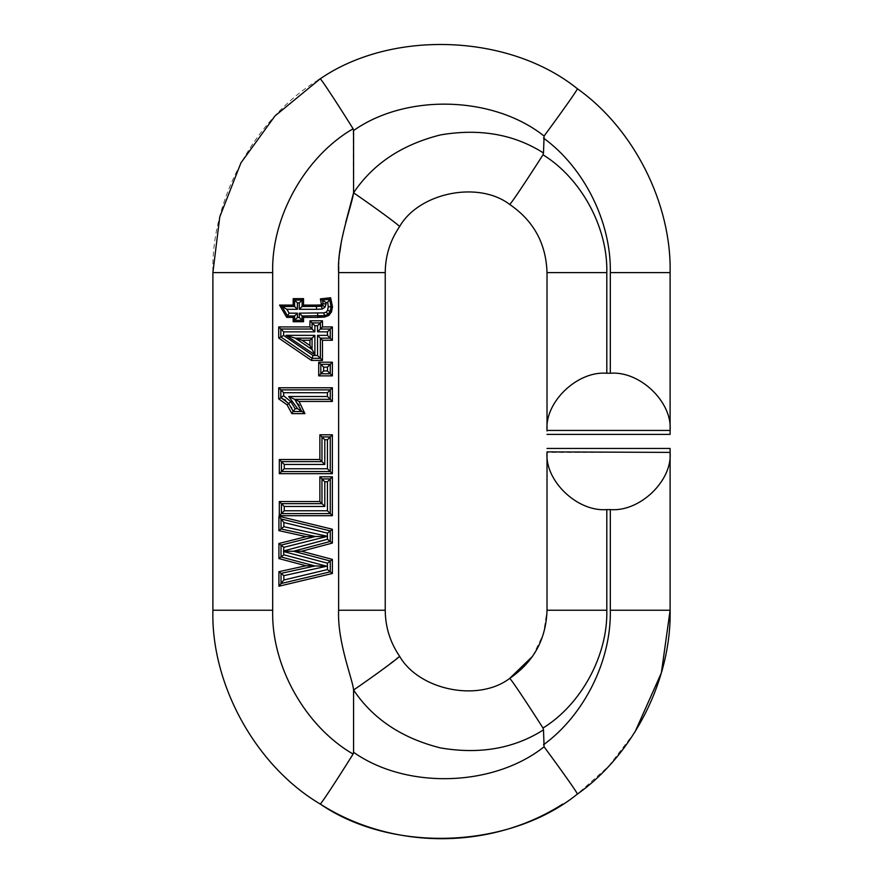 <?xml version="1.0" encoding="UTF-8"?>
<svg xmlns="http://www.w3.org/2000/svg" width="883" height="883" viewBox="0 0 883 883"><rect width="100%" height="100%" fill="white"/><g stroke="black" fill="none" stroke-linecap="round" stroke-linejoin="round"><path stroke-width="0.66" stroke-dasharray="4.42 3.31" d="M319.646 306.467L302.118 306.489L302.118 300.043L294.602 300.043L294.602 306.489L281.997 306.489L287.505 315.971L294.602 315.971L294.602 320.297L302.118 320.297L302.118 315.971L317.67 315.971M321.975 315.882L326.004 315.286M312.063 338.167L312.063 349.48L295.231 338.167L312.063 338.167M280.827 336.953L312.096 358.321L320.363 358.321L320.363 338.167L330.264 338.167L330.264 329.028L320.363 329.028L320.363 322.913L312.063 322.913L312.063 329.028L280.827 329.028L280.827 336.953M330.264 373.774L330.264 364.337L320.827 364.337L320.827 373.774L330.264 373.774M294.701 399.326L330.264 399.326L330.264 389.889L280.827 389.889L280.827 397.549M330.264 471.577L330.264 436.919L321.975 436.919L321.975 461.632L281.434 461.632L281.434 471.577L330.264 471.577M330.264 513.597L330.264 478.928L321.975 478.928L321.975 503.652L281.434 503.652L281.434 513.597L330.264 513.597M281.026 545.131L281.026 556.963L314.845 565.959L281.026 573.387L281.026 583.564L330.264 571.809L330.264 561.025L293.454 551.246L330.264 541.445L330.264 530.893L281.026 518.939L281.026 528.95L315.419 536.5L281.026 545.131M328.057 314.282L329.116 313.244M329.348 312.957L330.22 311.335M326.831 314.966L327.405 314.668M321.401 306.324L320.121 306.434M322.405 300.242L322.979 302.074M323.046 302.405L323.244 303.873M329.657 299.271L322.339 300.077M330.926 308.73L330.783 303.112M330.452 310.628L330.75 309.624M285.452 400.165L291.324 407.284M291.71 407.99L293.167 411.224M281.191 397.714L284.657 399.569M301.732 411.213L299.271 405.617M298.531 404.348L295.121 399.833M293.288 411.522L301.854 411.522M547.019 430.959L547.019 272.593C546.091 243.553 533.641 220.827 509.657 204.414C478.443 180.529 418.961 192.56 399.502 226.71C401.986 227.328 377.328 209.116 353.575 192.792L353.101 128.763C305.11 156.501 271.169 217.174 272.681 272.593L272.681 610.241C271.169 665.65 305.11 726.334 353.101 754.071L353.31 753.674M670.109 434.381L547.019 434.381M353.575 192.792C372.99 163.852 401.986 144.558 440.573 134.9C479.789 128.245 514.094 134.271 543.498 152.98L544.083 136.037C562.648 110.905 578.387 88.543 577.372 88.742C633.784 128.62 671.566 203.531 670.109 272.593L670.109 430.959M670.109 430.429C672.449 402.008 639.734 370.717 610.319 373.244L606.809 373.244C577.394 370.717 544.679 402.008 547.019 430.429L670.109 430.429M547.019 448.454L670.109 448.454M532.725 656.146L543.464 633.928L547.019 610.241L547.019 451.875M547.019 452.394C544.679 480.816 577.394 512.107 606.809 509.59L610.319 509.59C639.734 512.107 672.449 480.816 670.109 452.394L547.019 452.394M670.109 451.875L670.109 610.241L610.319 610.241L610.319 509.59M606.809 509.59L606.809 610.241C607.934 655.252 581.323 704.391 543.012 728.045L543.498 729.855C514.094 748.552 479.789 754.579 440.573 747.934C401.986 738.276 372.99 718.972 353.575 690.031C351.92 677.316 336.776 638.784 338.619 610.241L338.619 272.593L385.231 272.593L385.231 610.241L338.619 610.241M353.101 128.763C336.18 101.688 320.397 77.748 320.187 78.83C256.026 116.666 210.916 198.134 212.891 272.593L212.891 610.241C210.916 684.7 256.026 766.168 320.187 804.005C320.397 805.086 336.18 781.146 353.101 754.071L353.575 752.283C406.423 789.545 493.465 787.04 544.083 746.797L543.498 729.855M543.498 152.98L543.012 154.779C581.323 178.443 607.934 227.582 606.809 272.593L606.809 373.244M338.719 266.732L339.756 252.693M341.302 241.986L345.739 222.317M377.615 673.122L399.502 656.124C418.961 690.263 478.443 702.305 509.657 678.42M353.575 752.283L353.575 690.031L373.476 676.091M634.921 732.117L608.652 766.201L577.372 794.093M610.319 373.244L610.319 272.593L670.109 272.593M606.809 610.241L547.019 610.241M543.498 744.766C584.248 715.153 611.345 660.605 610.319 610.241M610.319 272.593C611.345 222.229 584.248 167.682 543.498 138.068M547.019 272.593L606.809 272.593M544.083 136.037C493.465 95.794 406.423 93.289 353.575 130.552M212.891 610.241L272.681 610.241M212.891 272.593L272.681 272.593"/><path stroke-width="1.32" d="M321.975 315.882L317.67 315.971L317.67 317.372L324.525 317.052L328.818 315.485L331.522 311.854L332.483 306.732L330.617 297.748L320.408 298.873L321.478 304.911L316.5 305.088L316.478 309.304L322.207 309.072L321.589 306.313L323.244 303.873L322.339 300.077L329.657 299.271L331.07 306.732L330.22 311.335L328.001 314.337L324.326 315.661L302.118 315.971L302.118 320.297L294.602 320.297L294.602 315.971L287.505 315.971L281.997 306.489L294.602 306.489L293.189 305.088L279.558 305.088L286.898 309.304L297.405 309.304L294.602 306.489L294.602 300.043L302.118 300.043L302.118 306.489L321.401 306.324M321.478 304.911L322.196 306.037M316.5 305.088L303.531 305.088L299.304 309.304L316.478 309.304M303.531 305.088L303.531 298.642L302.118 300.043L299.304 302.858L299.304 309.304M303.531 298.642L293.189 298.642L297.405 302.858L299.304 302.858M279.558 305.088L286.699 317.372L289.127 313.156L286.898 309.304M286.699 317.372L293.189 317.372L297.405 313.156L289.127 313.156M293.189 317.372L293.189 321.71L297.405 317.483L297.405 313.156M293.189 321.71L303.531 321.71L299.304 317.483L297.405 317.483M303.531 321.71L303.531 317.372L299.304 313.156L299.304 317.483M324.525 317.052L323.918 312.88L299.304 313.156M328.818 315.485L328.057 314.282M331.522 311.854L330.22 311.335L330.452 310.628M332.483 306.732L328.255 306.732L327.604 310.275L330.22 311.335M330.617 297.748L327.714 302.317L328.255 306.732M320.408 298.873L322.405 300.242M321.831 303.907L323.244 303.873L321.589 306.313M543.498 729.855L544.083 746.797C562.648 771.919 578.387 794.292 577.372 794.093C578.387 794.292 562.648 771.919 544.083 746.797C493.465 787.04 406.423 789.545 353.575 752.283L353.101 754.071C305.11 726.334 271.169 665.65 272.681 610.241L272.681 272.593C271.169 217.174 305.11 156.501 353.101 128.763C336.18 101.7 320.408 77.759 320.187 78.83C392.129 29.371 509.447 33.896 577.372 88.742C578.376 88.554 562.637 110.916 544.083 136.037L543.498 152.98C514.094 134.271 479.789 128.245 440.573 134.9C401.986 144.558 372.99 163.852 353.575 192.792C351.92 205.518 336.776 244.039 338.619 272.593L338.619 610.241C337.229 642.294 352.891 679.8 353.575 690.031C372.99 718.972 401.986 738.276 440.573 747.934C479.789 754.579 514.094 748.552 543.498 729.855L543.012 728.045C525.838 701.102 509.844 677.316 509.657 678.42L532.725 656.146M547.019 430.959L547.019 272.593C546.091 243.553 533.641 220.827 509.657 204.414C509.855 205.496 525.849 181.699 543.012 154.779C525.838 181.732 509.844 205.518 509.657 204.414C478.443 180.529 418.961 192.56 399.502 226.71C390.109 240.562 385.352 255.86 385.231 272.593C385.352 255.86 390.109 240.562 399.502 226.71C401.986 227.328 377.328 209.116 353.575 192.792L353.575 130.552C406.423 93.289 493.465 95.794 544.083 136.037M353.101 128.763L353.575 130.552M353.575 752.283L353.575 690.031C377.328 673.718 401.986 655.506 399.502 656.124C390.109 642.272 385.352 626.974 385.231 610.241C385.352 626.974 390.109 642.272 399.502 656.124C418.961 690.263 478.443 702.305 509.657 678.42C509.855 677.338 525.849 701.135 543.012 728.045C581.323 704.391 607.934 655.252 606.809 610.241L606.809 509.59C577.394 512.107 544.679 480.816 547.019 452.394L547.019 610.241C546.091 639.281 533.641 662.007 509.657 678.42M302.152 340.275L295.231 338.167L312.063 349.48L309.955 345.518L302.152 340.275L309.955 340.275L312.063 338.167L295.231 338.167L286.015 335.352L314.878 354.767L312.063 349.48L312.063 338.167L314.878 335.352L286.015 335.352M309.955 320.805L312.063 322.913L320.363 322.913L320.363 329.028L330.264 329.028L332.372 326.92L322.472 326.92L317.549 331.842L327.45 331.842L330.264 329.028L330.264 338.167L320.363 338.167L320.363 358.321L312.096 358.321L280.827 336.953L280.827 329.028L312.063 329.028L312.063 322.913L314.878 325.728L317.549 325.728L322.472 320.805L309.955 320.805L309.955 326.92L314.878 331.842L314.878 325.728M309.955 326.92L278.719 326.92L280.827 329.028L283.642 331.842L314.878 331.842M278.719 326.92L278.719 338.068L283.642 335.474L283.642 331.842M278.719 338.068L311.445 360.43L312.968 355.507L283.642 335.474M311.445 360.43L322.472 360.43L317.549 355.507L312.968 355.507M322.472 360.43L322.472 340.275L317.549 335.352L317.549 355.507M322.472 340.275L332.372 340.275L330.264 338.167L327.45 335.352L317.549 335.352M318.719 362.218L320.827 364.337L330.264 364.337L332.372 362.218L318.719 362.218L318.719 375.882L320.827 373.774L320.827 364.337L323.642 367.14L327.45 367.14L330.264 364.337L330.264 373.774L320.827 373.774L323.642 370.959L323.642 367.14M318.719 375.882L332.372 375.882L327.45 370.959L323.642 370.959M278.719 398.906L287.052 404.822L291.865 413.63L304.922 413.63L299.083 401.445L332.372 401.445L332.372 387.78L330.264 389.889L330.264 399.326L294.701 399.326L301.854 411.522L293.288 411.522L288.697 403.498L280.827 397.549L280.827 389.889L278.719 387.78L278.719 398.906L281.191 397.714M332.372 401.445L327.45 396.511L288.686 396.511L299.083 401.445M287.052 404.822L290.893 401.732L283.642 395.761L280.827 397.549M291.865 413.63L293.167 411.224M304.922 413.63L301.732 411.213M283.642 395.761L283.642 392.703L280.827 389.889L330.264 389.889L327.45 392.703L327.45 396.511M319.856 434.8L319.856 459.524L321.975 461.632L321.975 436.919L330.264 436.919L332.372 434.8L319.856 434.8L324.789 439.734L327.45 439.734L330.264 436.919L330.264 471.577L281.434 471.577L281.434 461.632L321.975 461.632L324.789 464.447L324.789 439.734M319.856 459.524L279.315 459.524L284.249 464.447L324.789 464.447M279.315 459.524L279.315 473.685L284.249 468.763L284.249 464.447M279.315 473.685L332.372 473.685L327.45 468.763L284.249 468.763M319.856 476.82L319.856 501.544L321.975 503.652L321.975 478.928L330.264 478.928L332.372 476.82L319.856 476.82L324.789 481.743L327.45 481.743L330.264 478.928L330.264 513.597L281.434 513.597L281.434 503.652L321.975 503.652L324.789 506.467L324.789 481.743M319.856 501.544L279.315 501.544L284.249 506.467L324.789 506.467M279.315 501.544L279.315 515.705L284.249 510.782L284.249 506.467M279.315 515.705L332.372 515.705L327.45 510.782L284.249 510.782M306.213 536.643L315.419 536.5L281.026 528.95L281.026 518.939L330.264 530.893L330.264 541.445L293.454 551.246L330.264 561.025L332.372 559.403L301.666 551.246L283.564 551.257L283.84 547.328L281.026 545.131L315.419 536.5L327.505 536.323L283.84 526.687L278.918 530.639L306.213 536.643L278.918 543.486L281.026 545.131L281.026 556.963L278.918 558.575L305.904 565.76L314.845 565.959L281.026 556.963L283.84 554.8L283.564 551.257M305.904 565.76L278.918 571.687L281.026 573.387L314.845 565.959L326.776 566.224L283.84 554.8M278.918 571.687L278.918 586.235L281.026 583.564L281.026 573.387L283.84 575.65L326.776 566.224M278.918 586.235L332.372 573.464L330.264 571.809L281.026 583.564L283.84 579.999L283.84 575.65M283.84 551.61L327.45 563.188L330.264 561.025L330.264 571.809L327.45 569.579L283.84 579.999M301.666 551.246L332.372 543.067L327.45 539.281L283.84 550.893M332.372 543.067L332.372 529.237L327.45 533.111L327.45 536.268M332.372 529.237L278.918 516.257L283.84 522.515L327.45 533.111M327.604 310.275L326.357 312.03L328.001 314.337L327.405 314.668M326.357 312.03L323.918 312.88M326.004 315.286L326.831 314.966M322.207 309.072L325.087 307.085L322.781 305.463M325.087 307.085L326.07 303.796L323.244 303.873M326.07 303.796L325.915 302.516L322.339 300.077M330.783 303.112L329.657 299.271M330.75 309.624L330.926 308.73M291.324 407.284L291.71 407.99M288.686 396.511L297.67 408.708L295.165 408.708L293.288 411.522M284.657 399.569L285.452 400.165M299.271 405.617L298.531 404.348M297.67 408.708L301.854 411.522M283.84 547.328L327.505 536.323M547.019 434.381L670.109 434.381L670.109 430.429L670.109 434.381M547.019 430.429C544.679 402.008 577.394 370.717 606.809 373.244L610.319 373.244C639.734 370.717 672.449 402.008 670.109 430.429L547.019 430.429M670.109 430.959L670.109 272.593C671.566 203.531 633.784 128.62 577.372 88.742C509.447 33.896 392.129 29.371 320.187 78.83L275.032 115.905L240.938 162.869L219.779 216.865L212.891 272.593L212.891 610.241C210.916 684.7 256.026 766.168 320.187 804.005C320.397 805.086 336.18 781.146 353.101 754.071M670.109 448.454L670.109 452.394L670.109 448.454L547.019 448.454M547.019 451.875L670.109 452.394C672.449 480.816 639.734 512.107 610.319 509.59L606.809 509.59M577.372 794.093C509.447 848.938 392.129 853.453 320.187 804.005C392.129 853.453 509.447 848.938 577.372 794.093C633.784 754.214 671.566 679.303 670.109 610.241L670.109 451.875M606.809 373.244L606.809 272.593C607.934 227.582 581.323 178.443 543.012 154.779L543.498 152.98M338.619 610.241L385.231 610.241L385.231 272.593L338.619 272.593L338.719 266.732M339.756 252.693L341.302 241.986M345.739 222.317L353.575 192.936M610.319 509.59L610.319 610.241L670.109 610.241L661.378 672.846L634.921 732.117M303.531 317.372L317.67 317.372M293.189 298.642L293.189 305.088M332.372 340.275L332.372 326.92M322.472 326.92L322.472 320.805M332.372 387.78L278.719 387.78M332.372 515.705L332.372 476.82M332.372 573.464L332.372 559.403M278.918 543.486L278.918 558.575M278.918 516.257L278.918 530.639M332.372 473.685L332.372 434.8M332.372 375.882L332.372 362.218M309.955 340.275L309.955 345.518M317.67 315.971L317.681 313.156M297.405 309.304L297.405 302.858M325.915 302.516L327.714 302.317M314.878 354.767L314.878 335.352M317.549 325.728L317.549 331.842M327.45 331.842L327.45 335.352M327.45 367.14L327.45 370.959M295.165 408.708L290.893 401.732M283.642 392.703L327.45 392.703M327.45 439.734L327.45 468.763M327.45 481.743L327.45 510.782M283.84 526.687L283.84 522.515M327.45 536.389L327.45 539.281M327.45 563.188L327.45 569.579M547.019 272.593L606.809 272.593M543.498 138.068C584.248 167.682 611.345 222.229 610.319 272.593L610.319 373.244M670.109 272.593L610.319 272.593M373.476 676.091L377.615 673.122M547.019 610.241L606.809 610.241M610.319 610.241C611.345 660.605 584.248 715.153 543.498 744.766M212.891 272.593L272.681 272.593M212.891 610.241L272.681 610.241M320.187 78.83L318.344 79.989M320.187 804.005C392.372 850.186 490.518 850.318 562.714 804.071"/></g></svg>
